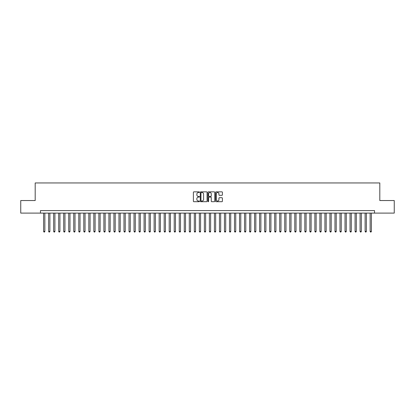 <?xml version="1.0" encoding="UTF-8"?>
<svg xmlns="http://www.w3.org/2000/svg" width="415" height="415" viewBox="0 0 415 415"><rect width="100%" height="100%" fill="white"/><g stroke="black" fill="none" stroke-linecap="round" stroke-linejoin="round"><path stroke-width="0.62" d="M199.465 192.187A0.348 0.348 0 0 0 199.117 191.844L193.878 191.844A0.493 0.493 0 0 0 193.385 192.337L193.385 201.213A0.493 0.493 0 0 0 193.878 201.706L199.117 201.706A0.348 0.348 0 0 0 199.465 201.358A0.348 0.348 0 0 0 199.117 201.016L198.437 201.016A1.577 1.577 0 0 1 196.86 199.439L196.86 198.697A1.577 1.577 0 0 1 198.437 197.12L199.117 197.12A0.348 0.348 0 0 0 199.465 196.772A0.348 0.348 0 0 0 199.117 196.43L198.437 196.43A1.577 1.577 0 0 1 196.86 194.853L196.86 194.111A1.577 1.577 0 0 1 198.437 192.534L199.117 192.534A0.348 0.348 0 0 0 199.465 192.187M221.911 195.32A0.493 0.493 0 0 0 222.404 194.827L222.404 192.337A0.493 0.493 0 0 0 221.911 191.844L216.091 191.844A0.493 0.493 0 0 0 215.598 192.337L215.598 201.213A0.493 0.493 0 0 0 216.091 201.706L221.911 201.706A0.493 0.493 0 0 0 222.404 201.213L222.404 198.204A0.493 0.493 0 0 0 221.911 197.711L219.421 197.711A0.493 0.493 0 0 0 218.928 198.204L218.928 199.698A1.318 1.318 0 0 1 217.61 201.016A1.318 1.318 0 0 1 216.288 199.698L216.288 193.852A1.318 1.318 0 0 1 217.61 192.534A1.318 1.318 0 0 1 218.928 193.852L218.928 194.827A0.493 0.493 0 0 0 219.421 195.32L221.911 195.32M40.468 213.103L20.75 213.103L20.75 200.544L35.192 200.544L35.192 182.958L379.808 182.958L379.808 200.544L394.25 200.544L394.25 213.103L374.532 213.103L374.532 210.592L40.468 210.592L40.468 213.103L374.532 213.103M207.069 192.337A0.493 0.493 0 0 0 206.577 191.844L200.756 191.844A0.493 0.493 0 0 0 200.263 192.337L200.263 201.213A0.493 0.493 0 0 0 200.756 201.706L206.577 201.706A0.493 0.493 0 0 0 207.069 201.213L207.069 192.337M208.423 191.844L214.244 191.844A0.493 0.493 0 0 1 214.737 192.337L214.737 201.213A0.493 0.493 0 0 1 214.244 201.706L211.754 201.706A0.493 0.493 0 0 1 211.261 201.213L211.261 197.613A0.493 0.493 0 0 0 210.768 197.12L209.113 197.12A0.493 0.493 0 0 0 208.621 197.613L208.621 201.358A0.348 0.348 0 0 1 208.278 201.706A0.348 0.348 0 0 1 207.931 201.358L207.931 192.337A0.493 0.493 0 0 1 208.423 191.844M201.301 192.534A0.348 0.348 0 0 0 200.953 192.882L200.953 200.668A0.348 0.348 0 0 0 201.301 201.016L202.017 201.016A1.577 1.577 0 0 0 203.594 199.439L203.594 194.111A1.577 1.577 0 0 0 202.017 192.534L201.301 192.534M211.261 193.878A1.318 1.318 0 0 0 209.943 192.56A1.318 1.318 0 0 0 208.621 193.878L208.621 195.937A0.493 0.493 0 0 0 209.113 196.43L210.768 196.43A0.493 0.493 0 0 0 211.261 195.937L211.261 193.878M43.606 213.103L43.606 231.388L44.862 231.388L44.862 213.103M44.862 231.388L44.488 232.042L43.985 232.042L43.606 231.388M48.633 213.103L48.633 231.388L49.888 231.388L49.888 213.103M49.888 231.388L49.51 232.042L49.006 232.042L48.633 231.388M53.654 213.103L53.654 231.388L54.91 231.388L54.91 213.103M54.91 231.388L54.531 232.042L54.033 232.042L53.654 231.388M58.676 213.103L58.676 231.388L59.931 231.388L59.931 213.103M59.931 231.388L59.558 232.042L59.055 232.042L58.676 231.388M63.703 213.103L63.703 231.388L64.958 231.388L64.958 213.103M64.958 231.388L64.579 232.042L64.076 232.042L63.703 231.388M68.724 213.103L68.724 231.388L69.979 231.388L69.979 213.103M69.979 231.388L69.606 232.042L69.103 232.042L68.724 231.388M73.751 213.103L73.751 231.388L75.006 231.388L75.006 213.103M75.006 231.388L74.627 232.042L74.124 232.042L73.751 231.388M78.772 213.103L78.772 231.388L80.028 231.388L80.028 213.103M80.028 231.388L79.649 232.042L79.151 232.042L78.772 231.388M83.794 213.103L83.794 231.388L85.049 231.388L85.049 213.103M85.049 231.388L84.676 232.042L84.172 232.042L83.794 231.388M88.82 213.103L88.82 231.388L90.076 231.388L90.076 213.103M90.076 231.388L89.697 232.042L89.194 232.042L88.82 231.388M93.842 213.103L93.842 231.388L95.097 231.388L95.097 213.103M95.097 231.388L94.724 232.042L94.221 232.042L93.842 231.388M98.869 213.103L98.869 231.388L100.124 231.388L100.124 213.103M100.124 231.388L99.745 232.042L99.242 232.042L98.869 231.388M103.89 213.103L103.89 231.388L105.145 231.388L105.145 213.103M105.145 231.388L104.767 232.042L104.269 232.042L103.89 231.388M108.912 213.103L108.912 231.388L110.167 231.388L110.167 213.103M110.167 231.388L109.793 232.042L109.29 232.042L108.912 231.388M113.938 213.103L113.938 231.388L115.194 231.388L115.194 213.103M115.194 231.388L114.815 232.042L114.312 232.042L113.938 231.388M118.96 213.103L118.96 231.388L120.215 231.388L120.215 213.103M120.215 231.388L119.842 232.042L119.338 232.042L118.96 231.388M123.981 213.103L123.981 231.388L125.242 231.388L125.242 213.103M125.242 231.388L124.863 232.042L124.36 232.042L123.981 231.388M129.008 213.103L129.008 231.388L130.263 231.388L130.263 213.103M130.263 231.388L129.885 232.042L129.381 232.042L129.008 231.388M134.029 213.103L134.029 231.388L135.285 231.388L135.285 213.103M135.285 231.388L134.911 232.042L134.408 232.042L134.029 231.388M139.056 213.103L139.056 231.388L140.312 231.388L140.312 213.103M140.312 231.388L139.933 232.042L139.43 232.042L139.056 231.388M144.078 213.103L144.078 231.388L145.333 231.388L145.333 213.103M145.333 231.388L144.96 232.042L144.456 232.042L144.078 231.388M149.099 213.103L149.099 231.388L150.36 231.388L150.36 213.103M150.36 231.388L149.981 232.042L149.478 232.042L149.099 231.388M154.126 213.103L154.126 231.388L155.381 231.388L155.381 213.103M155.381 231.388L155.003 232.042L154.499 232.042L154.126 231.388M159.147 213.103L159.147 231.388L160.403 231.388L160.403 213.103M160.403 231.388L160.029 232.042L159.526 232.042L159.147 231.388M164.174 213.103L164.174 231.388L165.429 231.388L165.429 213.103M165.429 231.388L165.051 232.042L164.548 232.042L164.174 231.388M169.196 213.103L169.196 231.388L170.451 231.388L170.451 213.103M170.451 231.388L170.072 232.042L169.574 232.042L169.196 231.388M174.217 213.103L174.217 231.388L175.472 231.388L175.472 213.103M175.472 231.388L175.099 232.042L174.596 232.042L174.217 231.388M179.244 213.103L179.244 231.388L180.499 231.388L180.499 213.103M180.499 231.388L180.12 232.042L179.617 232.042L179.244 231.388M184.265 213.103L184.265 231.388L185.521 231.388L185.521 213.103M185.521 231.388L185.147 232.042L184.644 232.042L184.265 231.388M189.292 213.103L189.292 231.388L190.547 231.388L190.547 213.103M190.547 231.388L190.169 232.042L189.665 232.042L189.292 231.388M194.313 213.103L194.313 231.388L195.569 231.388L195.569 213.103M195.569 231.388L195.19 232.042L194.692 232.042L194.313 231.388M199.335 213.103L199.335 231.388L200.59 231.388L200.59 213.103M200.59 231.388L200.217 232.042L199.714 232.042L199.335 231.388M204.362 213.103L204.362 231.388L205.617 231.388L205.617 213.103M205.617 231.388L205.238 232.042L204.735 232.042L204.362 231.388M209.383 213.103L209.383 231.388L210.638 231.388L210.638 213.103M210.638 231.388L210.265 232.042L209.762 232.042L209.383 231.388M214.41 213.103L214.41 231.388L215.665 231.388L215.665 213.103M215.665 231.388L215.286 232.042L214.783 232.042L214.41 231.388M219.431 213.103L219.431 231.388L220.687 231.388L220.687 213.103M220.687 231.388L220.308 232.042L219.81 232.042L219.431 231.388M224.453 213.103L224.453 231.388L225.708 231.388L225.708 213.103M225.708 231.388L225.335 232.042L224.831 232.042L224.453 231.388M229.479 213.103L229.479 231.388L230.735 231.388L230.735 213.103M230.735 231.388L230.356 232.042L229.853 232.042L229.479 231.388M234.501 213.103L234.501 231.388L235.756 231.388L235.756 213.103M235.756 231.388L235.383 232.042L234.88 232.042L234.501 231.388M239.528 213.103L239.528 231.388L240.783 231.388L240.783 213.103M240.783 231.388L240.404 232.042L239.901 232.042L239.528 231.388M244.549 213.103L244.549 231.388L245.805 231.388L245.805 213.103M245.805 231.388L245.426 232.042L244.928 232.042L244.549 231.388M249.571 213.103L249.571 231.388L250.826 231.388L250.826 213.103M250.826 231.388L250.453 232.042L249.949 232.042L249.571 231.388M254.597 213.103L254.597 231.388L255.853 231.388L255.853 213.103M255.853 231.388L255.474 232.042L254.971 232.042L254.597 231.388M259.619 213.103L259.619 231.388L260.874 231.388L260.874 213.103M260.874 231.388L260.501 232.042L259.998 232.042L259.619 231.388M264.64 213.103L264.64 231.388L265.901 231.388L265.901 213.103M265.901 231.388L265.522 232.042L265.019 232.042L264.64 231.388M269.667 213.103L269.667 231.388L270.922 231.388L270.922 213.103M270.922 231.388L270.544 232.042L270.041 232.042L269.667 231.388M274.689 213.103L274.689 231.388L275.944 231.388L275.944 213.103M275.944 231.388L275.57 232.042L275.067 232.042L274.689 231.388M279.715 213.103L279.715 231.388L280.971 231.388L280.971 213.103M280.971 231.388L280.592 232.042L280.089 232.042L279.715 231.388M284.737 213.103L284.737 231.388L285.992 231.388L285.992 213.103M285.992 231.388L285.619 232.042L285.115 232.042L284.737 231.388M289.758 213.103L289.758 231.388L291.019 231.388L291.019 213.103M291.019 231.388L290.64 232.042L290.137 232.042L289.758 231.388M294.785 213.103L294.785 231.388L296.04 231.388L296.04 213.103M296.04 231.388L295.662 232.042L295.158 232.042L294.785 231.388M299.806 213.103L299.806 231.388L301.062 231.388L301.062 213.103M301.062 231.388L300.688 232.042L300.185 232.042L299.806 231.388M304.833 213.103L304.833 231.388L306.088 231.388L306.088 213.103M306.088 231.388L305.71 232.042L305.207 232.042L304.833 231.388M309.855 213.103L309.855 231.388L311.11 231.388L311.11 213.103M311.11 231.388L310.731 232.042L310.233 232.042L309.855 231.388M314.876 213.103L314.876 231.388L316.131 231.388L316.131 213.103M316.131 231.388L315.758 232.042L315.255 232.042L314.876 231.388M319.903 213.103L319.903 231.388L321.158 231.388L321.158 213.103M321.158 231.388L320.779 232.042L320.276 232.042L319.903 231.388M324.924 213.103L324.924 231.388L326.18 231.388L326.18 213.103M326.18 231.388L325.806 232.042L325.303 232.042L324.924 231.388M329.951 213.103L329.951 231.388L331.206 231.388L331.206 213.103M331.206 231.388L330.828 232.042L330.324 232.042L329.951 231.388M334.972 213.103L334.972 231.388L336.228 231.388L336.228 213.103M336.228 231.388L335.849 232.042L335.351 232.042L334.972 231.388M339.994 213.103L339.994 231.388L341.249 231.388L341.249 213.103M341.249 231.388L340.876 232.042L340.373 232.042L339.994 231.388M345.021 213.103L345.021 231.388L346.276 231.388L346.276 213.103M346.276 231.388L345.897 232.042L345.394 232.042L345.021 231.388M350.042 213.103L350.042 231.388L351.298 231.388L351.298 213.103M351.298 231.388L350.924 232.042L350.421 232.042L350.042 231.388M355.069 213.103L355.069 231.388L356.324 231.388L356.324 213.103M356.324 231.388L355.946 232.042L355.442 232.042L355.069 231.388M360.09 213.103L360.09 231.388L361.346 231.388L361.346 213.103M361.346 231.388L360.967 232.042L360.469 232.042L360.09 231.388M365.112 213.103L365.112 231.388L366.367 231.388L366.367 213.103M366.367 231.388L365.994 232.042L365.49 232.042L365.112 231.388M370.139 213.103L370.139 231.388L371.394 231.388L371.394 213.103M371.394 231.388L371.015 232.042L370.512 232.042L370.139 231.388"/></g></svg>
